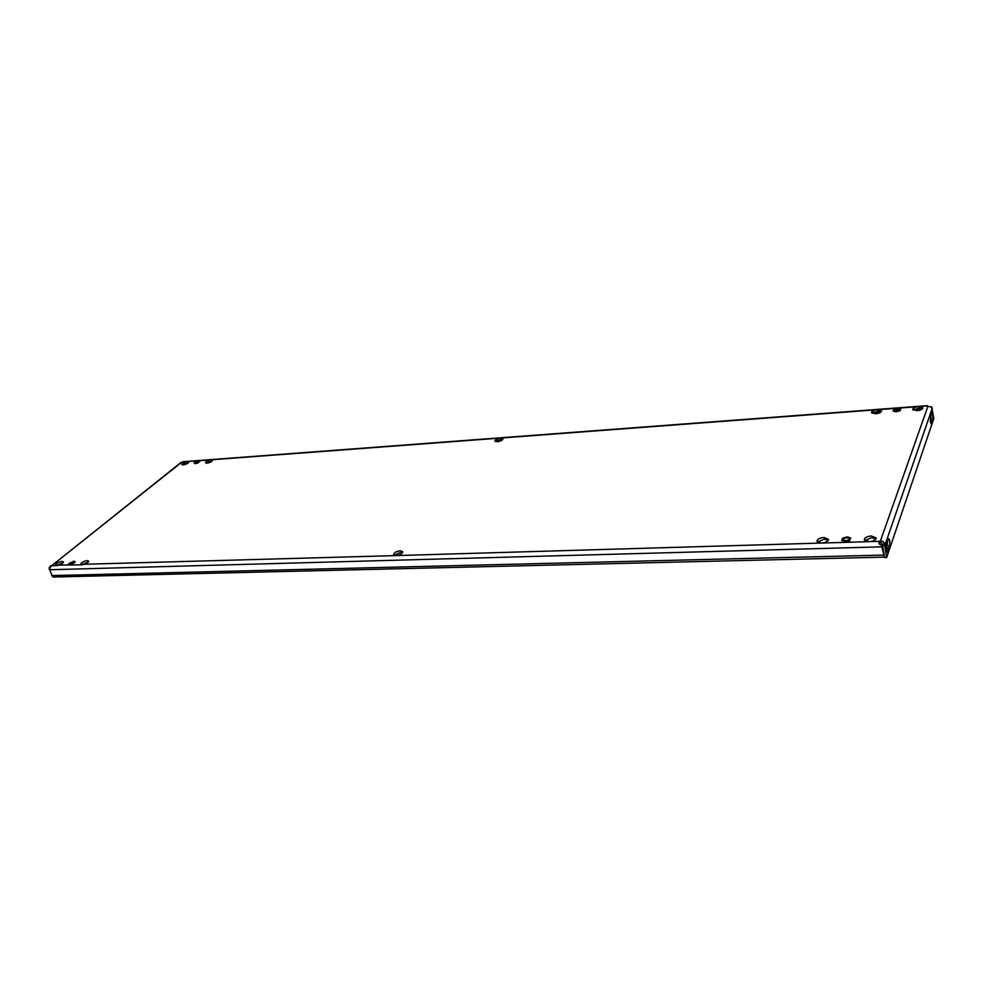 <?xml version="1.0" encoding="UTF-8"?>
<svg xmlns="http://www.w3.org/2000/svg" width="983" height="983" viewBox="0 0 983 983"><rect width="100%" height="100%" fill="white"/><g stroke="black" fill="none" stroke-linecap="round" stroke-linejoin="round"><path stroke-width="1.47" d="M881.321 544.766L884.467 557.115L53.782 577.009L51.915 575.596L49.383 568.272L51.669 565.729L56.805 565.581C60.627 564.881 62.814 563.64 63.391 561.846L62.052 561.404C58.243 562.104 56.056 563.345 55.49 565.139L82.019 564.832C85.865 564.144 88.052 562.89 88.605 561.084L87.217 560.617C83.383 561.305 81.184 562.559 80.631 564.365L396.038 555.592C400.142 554.99 402.379 553.687 402.747 551.696L400.314 550.775C396.21 551.377 393.986 552.667 393.618 554.67L396.038 555.592L821.53 543.046C825.867 542.616 828.178 541.363 828.46 539.311L823.865 537.48C819.539 537.922 817.242 539.163 816.959 541.228L821.53 543.046L869.181 541.645C873.531 541.228 875.853 539.986 876.148 537.934L871.245 535.981C866.908 536.411 864.598 537.652 864.315 539.704L869.181 541.645L879.232 541.35C878.679 543.329 879.183 544.496 880.756 544.84L882.574 545.823L884.135 554.768M864.794 540.527L871.552 537.738L875.964 538.868M817.438 542.038L824.184 539.2L828.3 540.22M875.669 413.769C879.281 413.302 881.223 412.356 881.505 410.919L877.364 409.702C873.764 410.169 871.823 411.127 871.552 412.565L875.669 413.769M872.105 413.265L877.622 411.238L881.198 411.754M56.252 565.557L63.17 562.681M81.38 564.807L88.409 561.92M206.934 463.153C210.19 462.551 212.045 461.568 212.5 460.216L211.013 459.823C207.757 460.437 205.914 461.408 205.459 462.76L206.934 463.153M206.209 463.153L212.181 460.99M394.208 555.284L400.781 552.237L402.625 552.544M917.004 410.722C920.629 410.255 922.582 409.309 922.865 407.884L918.503 406.618C914.878 407.073 912.937 408.019 912.654 409.456L917.004 410.722M913.207 410.169L918.724 408.178L922.545 408.731M497.324 441.711C500.765 441.158 502.645 440.175 502.989 438.737L500.58 438.049C497.14 438.59 495.26 439.585 494.928 441.023L497.324 441.711M495.555 441.564L500.949 439.376L502.731 439.524M183.182 464.91C186.426 464.295 188.281 463.325 188.748 461.985L187.323 461.605C184.091 462.219 182.236 463.19 181.769 464.541L183.182 464.91M182.543 464.91L188.417 462.76M930.987 419.385L930.557 420.749M880.78 542.567L879.539 543.12L879.232 541.35L880.485 540.797L882.316 544.57L883.963 543.624C884.798 542.555 883.631 541.608 880.485 540.797L927.927 406.262L931.061 407.06M930.41 406.802L927.927 406.262M51.669 565.729L180.774 462.637L183.231 461.691L927.288 405.66M51.73 565.618L181.609 462.305M50.87 565.594L49.248 567.523L50.194 568.002M49.248 567.523L49.285 569.034M53.942 577.316L52.48 576.443M58.415 565.323L61.696 563.923M60.381 563.837L61.069 564.279M883.975 543.624L884.725 545.737L882.636 545.798L882.316 544.57M931.552 406.741L933.85 418.439L886.678 557.508L884.602 557.558L882.636 545.798M930.95 415.059L931.958 412.577C932.842 414.101 933.076 416.473 932.67 419.692L930.938 423.673L930.95 415.059L930.25 421.633M887.428 541.375L888.89 538.635C889.824 540.023 890.057 542.321 889.566 545.54L887.256 552.434C886.138 550.787 885.867 548.047 886.457 544.213L887.698 541.375L886.297 549.989M932.351 408.056L884.725 545.737L886.678 557.508M879.539 543.12L879.343 543.918L880.891 544.84M49.334 569.759L882.218 546.831L882.574 545.823M71.181 562.374L69.854 563.677L72.509 563.333L73.823 562.03L71.181 562.374M75.052 561.932L69.719 564.574L68.626 563.775L73.971 561.146L75.163 562.19L72.926 563.64M73.037 563.898L69.719 564.574M69.818 564.82L68.626 563.775M843.992 538.561L843.291 539.655C844.274 540.822 845.982 540.883 848.415 539.814L849.115 538.733C848.132 537.554 846.424 537.492 843.992 538.561M850.7 537.922L849.816 540.208L845.294 541.486L841.694 540.453L842.603 538.168L847.1 536.902L850.7 537.922L849.816 540.208M849.877 540.564L845.294 541.486M845.368 541.83L841.694 540.453M894.985 409.555L894.419 410.304L898.904 410.243L899.457 409.493L894.985 409.555M900.784 408.805L900.145 410.464L896.287 411.57L893.092 410.992L893.756 409.333L897.59 408.24L900.784 408.805L900.145 410.464M900.182 410.783L896.287 411.57M896.336 411.877L893.092 410.992M196.244 461.826L195.212 462.784L197.694 462.465L198.713 461.506L196.244 461.826M199.832 461.322L195.285 463.497L194.106 462.968L195.777 461.617L199.832 461.322L198.148 462.674M198.247 462.907L195.285 463.497M195.371 463.73L194.106 462.968M927.153 405.967L182.494 461.973M184.521 463.657L187.544 463.423M208.163 461.899L211.333 461.666M497.177 440.396L502.19 440.028M873.187 412.43L881.124 411.84M914.227 409.383L922.509 408.768M51.915 575.596L883.606 555.088M930.274 417.824L931.122 417.763M889.566 545.54L887.502 545.602M888.829 547.715L886.752 547.777M888.779 548.305L886.703 548.354M888.718 548.883L886.654 548.944M887.723 551.844L886.764 551.868M931.712 421.756L930.287 421.854L931.761 421.707M932.67 419.692L930.876 419.827"/></g></svg>
